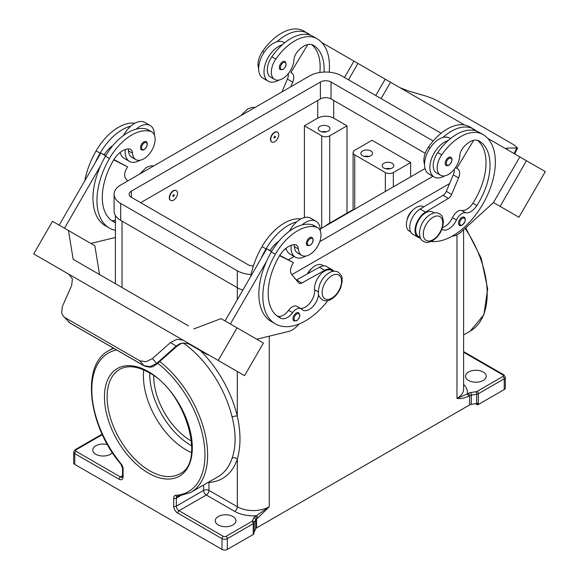 <?xml version="1.0" encoding="UTF-8"?>
<svg xmlns="http://www.w3.org/2000/svg" width="579" height="579" viewBox="0 0 579 579"><rect width="100%" height="100%" fill="white"/><g stroke="black" fill="none" stroke-linecap="round" stroke-linejoin="round"><path stroke-width="0.87" d="M324.074 72.078A52.718 30.434 120 0 0 313.225 45.22L313.225 45.22A18.825 10.871 120 0 0 297.309 51.864A9.416 5.435 120 0 0 293.922 59.992A16.002 9.242 -60 0 1 289.413 72.143A16.002 9.242 -60 0 1 274.634 79.461A16.002 9.242 -60 0 1 275.85 59.058A44.532 25.715 -60 0 1 316.995 38.699A60.245 34.783 -60 0 1 329.176 72.201M274.721 132.511A5.645 3.264 -60 0 1 277.544 132.229A5.645 3.264 -60 0 1 278.412 136.76A5.645 3.264 -60 0 1 274.721 141.732A5.645 3.264 -60 0 1 271.898 142.014A5.645 3.264 -60 0 1 271.03 137.491A5.645 3.264 -60 0 1 274.721 132.511M271.768 141.935A5.645 3.264 -60 0 1 271.631 141.862A5.645 3.264 -60 0 1 270.769 137.332A5.645 3.264 -60 0 1 274.453 132.359A5.645 3.264 -60 0 1 277.283 132.077A5.645 3.264 -60 0 1 277.413 132.157M274.721 137.889A0.941 0.543 -60 0 1 274.055 137.505A0.941 0.543 -60 0 1 274.721 136.355A0.941 0.543 -60 0 1 275.387 136.738A0.941 0.543 -60 0 1 274.721 137.889M441.9 229.27A13.179 7.607 120 0 0 442.269 229.508A13.179 7.607 120 0 0 456.455 219.948A9.416 5.435 -60 0 1 465.61 212.746A13.179 7.607 120 0 0 476.864 205.545A52.718 30.434 120 0 0 479.108 140.987A18.825 10.871 120 0 0 463.193 147.638A9.416 5.435 120 0 0 459.798 155.765A16.002 9.242 -60 0 1 455.297 167.91A16.002 9.242 -60 0 1 440.51 175.227L436.515 172.926A16.002 9.242 -60 0 1 437.738 152.523A44.532 25.715 -60 0 1 448.168 140.574A20.714 11.956 120 0 0 429.871 167.512A20.714 11.956 120 0 0 434.163 176.993L428.836 173.917A20.714 11.956 -60 0 1 424.545 164.436A20.714 11.956 -60 0 1 442.841 137.498A44.532 25.715 -60 0 1 473.557 129.088L469.562 126.779L473.557 129.088A60.245 34.783 -60 0 1 476.278 130.977M434.163 176.993A20.714 11.956 120 0 0 444.672 175.878M446.185 165.456A4.704 2.714 -60 0 1 445.461 161.686A4.704 2.714 -60 0 1 448.537 157.539A4.704 2.714 -60 0 1 450.889 157.307C452.916 159.03 452.257 161.679 448.913 165.261C447.205 165.811 446.293 165.876 446.185 165.456M115.402 222.647A52.718 30.434 -60 0 1 113.209 221.576A52.718 30.434 -60 0 1 113.202 160.701A18.825 10.871 -60 0 1 129.124 148.969A9.416 5.435 -60 0 1 130.579 149.396A9.416 5.435 -60 0 1 132.511 153.182A16.002 9.242 120 0 0 135.797 159.616A16.002 9.242 120 0 0 137.013 160.13A16.002 9.242 120 0 0 152.349 149.375A16.002 9.242 120 0 0 151.799 131.896L147.804 129.587A16.002 9.242 120 0 0 146.588 129.074A44.532 25.715 120 0 0 136.159 129.175A44.532 25.715 120 0 0 105.443 156.221A60.245 34.783 120 0 0 100.616 165.681L64.501 228.227M151.799 131.896A16.002 9.242 120 0 0 150.583 131.382A44.532 25.715 120 0 0 109.438 158.53A60.245 34.783 120 0 0 109.438 228.097A60.245 34.783 120 0 0 115.402 230.384M173.541 200.153A5.645 3.264 120 0 0 177.232 195.174A5.645 3.264 120 0 0 176.371 190.65A5.645 3.264 120 0 0 173.541 190.925A5.645 3.264 120 0 0 169.857 195.905A5.645 3.264 120 0 0 170.718 200.428A5.645 3.264 120 0 0 173.541 200.153M170.588 200.348A5.645 3.264 -60 0 1 170.45 200.276A5.645 3.264 -60 0 1 169.589 195.753A5.645 3.264 -60 0 1 173.28 190.773A5.645 3.264 -60 0 1 176.103 190.491A5.645 3.264 -60 0 1 176.233 190.578M173.541 194.768A0.941 0.543 120 0 0 172.875 195.919A0.941 0.543 120 0 0 173.541 196.31A0.941 0.543 120 0 0 174.207 195.152A0.941 0.543 120 0 0 173.541 194.768M318.588 294.588A13.179 7.607 -60 0 1 312.378 307.058A13.179 7.607 -60 0 1 302.745 310.062A13.179 7.607 -60 0 1 301.739 309.273A9.416 5.435 120 0 0 301.015 308.701A9.416 5.435 120 0 0 292.583 312.646A13.179 7.607 -60 0 1 281.329 318.436A52.718 30.434 -60 0 1 279.085 317.343A52.718 30.434 -60 0 1 279.085 256.468A18.825 10.871 -60 0 1 295.001 244.736A9.416 5.435 -60 0 1 296.455 245.17A9.416 5.435 -60 0 1 298.388 248.956A16.002 9.242 120 0 0 301.681 255.382A16.002 9.242 120 0 0 302.897 255.904A16.002 9.242 120 0 0 318.233 245.149A16.002 9.242 120 0 0 317.683 227.663L313.688 225.361A16.002 9.242 120 0 0 312.472 224.847A44.532 25.715 120 0 0 302.035 224.942A20.714 11.956 -60 0 1 316.047 221.272L310.72 218.203A20.714 11.956 120 0 0 296.716 221.866A44.532 25.715 120 0 0 266 248.919A60.245 34.783 120 0 0 261.165 258.379L266.687 248.811L271.544 251.612M289.42 231.216A20.714 11.956 -60 0 1 296.716 221.866M305.835 256.034A20.714 11.956 -60 0 1 295.333 257.148A20.714 11.956 -60 0 1 291.042 247.667A20.714 11.956 -60 0 1 291.179 245.301M316.047 221.272A20.714 11.956 -60 0 1 320.332 230.753A20.714 11.956 -60 0 1 320.332 230.963M309.707 237.687A4.704 2.714 120 0 0 306.631 241.834A4.704 2.714 120 0 0 307.355 245.605L310.083 245.409C313.355 242.601 314.013 239.945 312.059 237.455A4.704 2.714 120 0 0 309.707 237.687M390.405 168.713A5.833 3.373 0 0 0 385.628 168.713M383.891 168.019A5.833 3.373 180 0 1 382.176 165.637A5.833 3.373 180 0 1 385.78 162.525A5.833 3.373 180 0 1 392.142 163.256A5.833 3.373 180 0 1 393.85 165.637A5.833 3.373 180 0 1 390.253 168.75A5.833 3.373 180 0 1 383.891 168.019M364.329 156.417A5.833 3.373 180 0 1 369.105 156.417M362.592 155.722A5.833 3.373 180 0 1 360.876 153.341A5.833 3.373 180 0 1 364.481 150.229A5.833 3.373 180 0 1 370.842 150.96A5.833 3.373 180 0 1 372.55 153.341A5.833 3.373 180 0 1 368.946 156.453A5.833 3.373 180 0 1 362.592 155.722M321.729 131.817A5.833 3.373 180 0 1 326.505 131.817M319.984 131.129A5.833 3.373 180 0 1 318.276 128.748A5.833 3.373 180 0 1 321.881 125.636A5.833 3.373 180 0 1 328.242 126.36A5.833 3.373 180 0 1 329.95 128.748A5.833 3.373 180 0 1 326.346 131.86A5.833 3.373 180 0 1 319.984 131.129M307.377 273.896A9.416 5.435 -60 0 1 311.343 268.902M293.994 244.729A9.416 5.435 -60 0 1 294.4 246.647A16.002 9.242 120 0 0 297.686 253.081L301.681 255.382M293.966 320.918A4.704 2.714 -60 0 1 293.242 317.147A4.704 2.714 -60 0 1 296.318 313A4.704 2.714 -60 0 1 298.67 312.769C300.617 315.258 299.958 317.907 296.694 320.723L293.966 320.918M146.183 141.689A4.704 2.714 120 0 0 143.831 141.92A4.704 2.714 120 0 0 140.755 146.067A4.704 2.714 120 0 0 141.479 149.838C141.587 150.258 142.499 150.193 144.207 149.643C147.544 146.06 148.202 143.411 146.183 141.689M125.296 149.534A20.714 11.956 120 0 0 125.165 151.893A20.714 11.956 120 0 0 129.457 161.375A20.714 11.956 120 0 0 139.959 160.267M154.455 135.197A20.714 11.956 120 0 0 154.455 134.987A20.714 11.956 120 0 0 150.164 125.505A20.714 11.956 120 0 0 136.159 129.175M129.457 161.375L124.13 158.299A20.714 11.956 -60 0 1 120.215 152.407M207.427 354.225L195.992 347.624A11.298 9.221 -60 0 0 195.992 347.624L209.171 355.238A11.298 9.221 120 0 0 207.087 354.5L188.653 343.854L183.319 343L180.004 343.665L176.313 345.924L156.605 363.474L150.164 366.63L143.86 365.624A3.764 2.171 120 0 0 144.171 365.885A3.764 2.171 120 0 0 144.185 365.892A3.764 2.171 120 0 0 144.265 365.935M183.073 340.155L194.247 346.611L183.073 340.155A11.298 9.221 -60 0 0 182.942 340.083L68.966 274.28L72.411 278.962L71.658 285.505L62.337 306.515L61.627 312.993L63.379 316.279L70.008 322.988A3.764 2.171 120 0 0 70.32 323.248A3.764 2.171 120 0 0 70.334 323.256L144.185 365.892C153.355 368.903 153.435 365.653 157.018 363.952L152.48 358.56L146.067 361.745L139.8 360.797L143.86 365.624L70.008 322.988L63.379 316.279M152.48 358.56L170.458 342.544L176.921 339.301L182.942 340.083M176.689 346.365L170.458 342.544M407.16 219.774A9.416 5.435 -60 0 1 412.523 210.488M440.51 175.227A16.002 9.242 -60 0 1 441.734 154.825A44.532 25.715 -60 0 1 482.872 134.466L478.876 132.164A44.532 25.715 -60 0 0 448.168 140.574M420.122 237.376L418.631 236.514A14.12 8.149 -60 0 1 415.773 228.676A14.12 8.149 -60 0 1 422.409 215.287A14.12 8.149 -60 0 1 432.752 212.059L434.243 212.92M424.545 164.241A16.002 9.242 -60 0 1 428.417 147.138A44.532 25.715 -60 0 1 469.562 126.779L473.557 129.088M410.685 231.926L409.31 231.13A14.12 8.149 -60 0 1 406.458 223.299A14.12 8.149 -60 0 1 413.095 209.909A14.12 8.149 -60 0 1 423.43 206.674L423.77 206.869M459.523 225.332A4.704 2.714 -60 0 1 458.8 221.562A4.704 2.714 -60 0 1 461.876 217.414A4.704 2.714 -60 0 1 464.228 217.183C466.254 218.905 465.596 221.554 462.252 225.137C460.544 225.687 459.632 225.752 459.523 225.332M282.661 61.765A4.704 2.714 -60 0 1 285.013 61.533C286.96 64.023 286.301 66.679 283.037 69.487L280.301 69.69A4.704 2.714 -60 0 1 279.585 65.912A4.704 2.714 -60 0 1 282.661 61.765M278.788 80.112A20.714 11.956 -60 0 1 268.28 81.226A20.714 11.956 -60 0 1 263.995 71.745A20.714 11.956 -60 0 1 282.284 44.807A44.532 25.715 -60 0 1 313 36.39L316.995 38.699L313 36.39M268.28 81.226L262.953 78.151A20.714 11.956 120 0 1 258.668 68.669A20.714 11.956 120 0 1 276.965 41.731A20.714 11.956 -60 0 1 283.667 42.281L284.615 42.824M506.726 149.121L507.342 148.05L517.604 148.036L513.87 144.83L439.2 101.716L432.933 98.618L426.52 96.259L408.542 91.004L399.915 87.661M507.342 148.05L506.386 148.304L507.276 149.643M143.766 369.945A60.245 34.783 -120 0 0 186.018 449.825A60.245 34.783 -120 0 0 191.468 452.568M153.71 375.677A52.718 30.434 -120 0 0 190.983 440.807A52.718 30.434 -120 0 0 191.475 441.089M232.917 516.519A10.357 5.978 180 0 1 235.95 520.745A10.357 5.978 180 0 1 229.559 526.268A10.357 5.978 180 0 1 218.276 524.972A10.357 5.978 180 0 1 215.243 520.745A10.357 5.978 180 0 1 221.634 515.223A10.357 5.978 180 0 1 232.917 516.519M112.413 452.662A10.357 5.978 180 0 1 95.796 454.262A10.357 5.978 180 0 1 92.763 450.028A10.357 5.978 180 0 1 107.491 444.614M333.461 221.424A81.9 47.283 -120 0 0 329.096 223.458L350.396 211.161A81.9 47.283 60 0 1 353.081 209.801M329.096 223.458A81.9 47.283 -120 0 0 325.152 226.223M468.563 380.468A10.357 5.978 180 0 1 465.523 376.241A10.357 5.978 180 0 1 471.921 370.719A10.357 5.978 180 0 1 483.204 372.015A10.357 5.978 180 0 1 486.237 376.241A10.357 5.978 180 0 1 479.846 381.764A10.357 5.978 180 0 1 468.563 380.468M157.734 363.322A80.018 46.197 60 0 1 204.155 443.55A80.018 46.197 60 0 1 175.741 495.342A5.645 3.264 -120 0 0 173.678 498.186L173.678 506.14A5.645 3.264 -120 0 0 177.673 513.059L222.003 538.651L222.003 549.413L74.763 464.401A3.764 2.171 0 0 1 73.656 462.867L73.656 452.105A3.764 2.171 0 0 0 74.763 453.646L119.093 479.238A5.645 3.264 -120 0 0 123.088 476.93L123.088 468.983A5.645 3.264 -120 0 0 121.025 463.75A80.018 46.197 60 0 1 116.589 349.962M183.623 343.224A81.9 47.283 60 0 1 232.114 417.112C236.109 432.788 236.109 446.481 232.114 458.192A3.764 2.736 -161.6 0 1 237.31 459.067C240.878 446.518 240.878 432.195 237.31 416.091A85.663 49.461 -120 0 0 200.616 350.765M222.003 549.413A3.764 2.171 0 0 0 224.666 550.05A3.764 2.171 0 0 0 227.33 549.413L227.33 538.651A1.882 1.086 -120 0 0 226.939 537.341A1.882 1.086 -120 0 0 225.998 536.349A1.882 1.086 180 0 1 223.335 536.349L179.005 510.75A3.764 2.171 60 0 1 177.116 508.767A3.764 2.171 60 0 1 176.342 506.14L176.342 498.186A3.764 2.171 60 0 1 176.711 496.84A3.764 2.171 60 0 1 177.116 496.464L190.665 492.519A81.9 47.283 -120 0 0 204.944 433.36A81.9 47.283 -120 0 0 159.753 361.528M223.335 536.349A1.882 1.086 -60 0 0 222.394 537.341A1.882 1.086 -60 0 0 222.003 538.651A3.764 2.171 0 0 0 224.666 539.288A3.764 2.171 0 0 0 227.33 538.651L253.24 523.691L253.24 534.453A3.764 2.171 0 0 0 253.841 534.004A3.764 2.171 0 0 0 253.855 533.983L253.855 532.448A3.764 2.171 0 0 0 254.217 531.942L255.643 528.866A3.764 2.171 180 0 1 256.019 528.345A3.764 2.171 180 0 1 256.62 527.889L256.62 518.668L257.735 518.024A1.882 1.086 -120 0 0 257.344 516.714A1.882 1.086 -120 0 0 256.403 515.715L255.288 516.359A5.645 3.264 0 0 0 253.826 517.821L252.393 520.897A1.882 1.086 180 0 1 251.908 521.389L225.998 536.349M122.538 475.714L120.425 476.93L76.095 451.338A1.882 1.086 180 0 1 76.095 449.803L102.005 434.836A1.882 1.086 -120 0 0 101.064 434.749L75.154 449.709L73.656 452.105M123.088 476.93A1.882 1.086 0 0 1 122.538 476.162L122.538 468.216A1.882 1.086 0 0 0 123.088 468.983M504.237 375.706A1.882 1.086 120 0 0 503.846 374.845A1.882 1.086 120 0 0 502.905 374.939A1.882 1.086 180 0 1 502.905 376.473A1.882 1.086 -120 0 1 503.846 377.465A1.882 1.086 -120 0 1 504.237 378.782L478.326 393.742A3.764 2.171 0 0 1 477.545 394.089A3.764 2.171 0 0 1 476.64 394.306L476.64 403.527A3.764 2.171 0 0 0 477.516 403.317L477.516 404.859A3.764 2.171 0 0 0 477.545 404.844A3.764 2.171 0 0 0 478.326 404.504L478.326 393.742A1.882 1.086 -120 0 0 477.936 392.432A1.882 1.086 -120 0 0 476.995 391.433A1.882 1.086 180 0 1 476.148 391.715A1.882 0.398 -98.8 0 1 476.495 392.909A1.882 0.398 -98.8 0 1 476.64 394.306L471.313 395.124A3.764 2.171 180 0 0 470.401 395.341A3.764 2.171 180 0 0 469.627 395.689L469.627 404.916A3.764 2.171 180 0 1 470.401 404.569A3.764 2.171 180 0 1 471.313 404.352L471.313 395.124A1.882 0.398 -98.8 0 0 471.168 393.734A1.882 0.398 -98.8 0 0 470.828 392.54A5.645 3.264 0 0 0 468.295 393.387L467.173 394.031A1.882 1.086 60 0 1 468.114 395.023A1.882 1.086 60 0 1 468.505 396.333L469.627 395.689A1.882 1.086 -120 0 0 469.236 394.379A1.882 1.086 -120 0 0 468.295 393.387M505.344 388.002L505.344 377.24A3.764 2.171 0 0 1 504.237 378.782L504.237 389.544A3.764 2.171 0 0 0 505.344 388.002M503.846 374.845L463.598 351.605L503.846 374.845L505.344 377.24M463.598 384.391A26.359 15.22 0 0 1 467.173 394.031L456.976 398.381C460.537 398.895 464.38 398.214 468.505 396.333M478.326 404.504L504.237 389.544M476.64 403.527L471.313 404.352M469.627 404.916L256.62 527.889M257.735 518.024L269.264 506.755L256.403 515.715A26.359 15.22 0 0 1 234.647 511.366A3.764 2.171 120 0 0 236.536 509.382A3.764 2.171 120 0 0 237.31 506.755L208.954 490.384L208.954 482.43A85.663 49.461 -120 0 0 237.31 459.067L237.31 506.755A22.595 13.042 180 0 0 269.264 506.755L269.264 336.167M253.24 534.453L227.33 549.413M232.114 417.112A3.764 1.404 166.5 0 1 237.31 416.091L237.31 371.479M208.795 482.054A3.764 2.953 -93.5 0 1 208.954 482.43A3.764 2.171 0 0 0 208.512 482.213M477.516 404.859L475.511 403.701M410.649 176.863L410.649 162.561L372.044 140.277L354.732 150.265A5.645 3.264 0 0 0 353.081 152.574A5.645 3.264 0 0 0 354.732 154.875L354.732 209.142M304.409 217.545L304.409 125.824L321.714 135.819A5.645 3.264 0 0 0 329.704 135.819L347.009 125.824L347.009 213.115M304.409 125.824L317.726 118.138A11.298 6.521 180 0 1 333.699 118.138L347.009 125.824M410.649 162.561L393.344 172.556A5.645 3.264 180 0 1 385.353 172.556L354.732 154.875M545.309 171.601L518.95 217.255L493.467 202.541L519.826 156.887L487.706 138.345L545.309 171.601M341.965 54.202L464.539 124.97M381.091 98.611L390.536 82.247L381.083 98.611M452.206 236.145L452.452 236.131A18.825 10.871 120 0 0 461.579 231.593L493.467 202.541L500.126 206.385L526.485 160.73M500.126 206.385L518.95 217.255M375.764 95.535L385.209 79.171M348.493 79.793L357.938 63.422M344.498 77.485L353.943 61.121L321.83 42.578M307.977 34.581L306.986 34.009L306.747 34.407M274.634 79.461L270.639 77.152A16.002 9.242 -60 0 1 271.855 56.749A44.532 25.715 -60 0 1 282.284 44.807M258.668 68.474A16.002 9.242 -60 0 1 262.54 51.372A44.532 25.715 -60 0 1 303.678 31.013L307.673 33.314A60.245 34.783 -60 0 1 310.402 35.203M457.7 168.851L455.521 167.592L457.7 168.851A9.416 5.435 -60 0 1 458.59 177.927L451.642 194.406A5.645 3.264 -60 0 1 448.356 198.416L425.493 212.102A15.061 8.699 120 0 0 415.816 225.383A15.061 8.699 120 0 0 418.161 237.332L412.834 234.256A15.061 8.699 -60 0 1 410.489 222.307A15.061 8.699 -60 0 1 420.173 209.026L443.036 195.34A5.645 3.264 120 0 0 446.315 191.331L453.263 174.851A9.416 5.435 120 0 0 454.283 169.278M472.623 130.174L472.862 129.776L473.854 130.347M473.673 140.328L456.759 168.301M418.161 237.332A15.061 8.699 120 0 0 420.383 238.012M442.494 227.561A13.179 7.607 120 0 0 452.46 217.639A9.416 5.435 -60 0 1 461.615 210.438A13.179 7.607 120 0 0 472.869 203.236A52.718 30.434 120 0 0 477.494 140.335M482.872 134.466L478.876 132.164L482.872 134.466A60.245 34.783 -60 0 1 486.418 197.345A60.245 34.783 -60 0 1 431.08 241.508M180.561 343.904A3.764 0.803 -114.4 0 1 180.539 343.919A3.764 0.803 -114.4 0 1 180.004 343.665M69.198 274.417L68.836 274.207A11.298 9.221 120 0 1 68.966 274.28M65.13 317.683L139.8 360.797M68.879 274.229L33.691 253.92L52.515 221.308L68.496 230.536L73.171 259.327L188.464 325.883M49.439 263.011L68.264 273.889L49.439 263.011M194.247 346.611L244.57 375.67L263.394 343.058L221.062 318.616L193.791 328.959M234.148 369.655L209.996 355.709L234.14 369.663M183.044 340.148L69.067 274.345M218.211 360.449L237.035 327.844M230.377 324.001L266.492 261.447A60.245 34.783 120 0 0 271.327 321.562L275.322 323.864A60.245 34.783 120 0 0 327.852 300.588M261.165 258.379L225.057 320.925M99.53 274.533L94.855 245.749L68.496 230.536M59.174 225.151L100.811 153.044L104.227 154.745A18.825 10.871 -60 0 1 112.76 145.705M105.668 155.845L100.811 153.044M90.867 243.448L115.402 237.47M100.616 165.681A60.245 34.783 120 0 0 105.45 225.796M128.118 148.962A9.416 5.435 -60 0 1 128.516 150.88A16.002 9.242 120 0 0 131.802 157.307L135.797 159.616M123.544 135.443A20.714 11.956 -60 0 1 130.832 126.099A20.714 11.956 -60 0 1 144.837 122.43L150.164 125.505M134.929 123.204A44.532 25.715 120 0 0 96.128 150.844A60.245 34.783 120 0 0 84.809 180.749M299.061 324.008L297.758 325.441A18.825 10.871 -60 0 1 288.624 331.449L256.743 339.222M301.015 308.701L297.027 306.4A9.416 5.435 120 0 0 288.588 310.337A13.179 7.607 -60 0 1 277.334 316.127A52.718 30.434 -60 0 1 277.167 316.062M333.063 271.334L331.572 270.473A14.12 8.149 120 0 0 320.165 274.83A14.12 8.149 120 0 0 314.592 289.761A13.179 7.607 -60 0 1 310.293 302.6A13.179 7.607 -60 0 1 300.342 308.31M279.57 255.657L293.444 262.591L292.504 264.219A9.416 5.435 120 0 0 291.613 274.33L298.561 282.784A5.645 3.264 120 0 0 299.097 283.24A5.645 3.264 120 0 0 301.847 283.008L324.71 270.292A15.061 8.699 -60 0 1 332.042 269.655A15.061 8.699 -60 0 1 333.75 271.24M279.766 255.339L293.444 262.591M271.717 251.322L270.103 250.519A18.825 10.871 -60 0 1 278.644 241.479M266.687 248.811L270.103 250.519M332.042 269.655L326.722 266.579A15.061 8.699 120 0 0 319.384 267.216L296.52 279.932A5.645 3.264 -60 0 1 296.31 280.041M302.035 224.942A44.532 25.715 120 0 0 271.327 251.988A60.245 34.783 120 0 0 266.492 261.447M323.625 265.884L322.257 265.088A14.12 8.149 120 0 0 307.941 273.577M300.812 218.978A44.532 25.715 120 0 0 262.005 246.611A60.245 34.783 120 0 0 250.693 276.523M317.683 227.663A16.002 9.242 120 0 0 316.46 227.149A44.532 25.715 120 0 0 275.322 254.297A60.245 34.783 120 0 0 275.322 323.864M449.579 183.594L291.874 274.641M242.883 290.05A22.595 13.042 180 0 1 237.31 287.698L120.693 220.367A22.595 13.042 180 0 1 114.077 211.14L114.077 194.233A22.595 13.042 180 0 1 120.693 185.005L309.736 75.863A22.595 13.042 180 0 1 341.69 75.863L441.111 133.264M425.218 153.297L331.036 98.922A7.534 4.35 0 0 0 320.39 98.922L140.661 202.686M253.392 265.913A7.534 4.35 180 0 1 247.964 264.639L131.339 197.309A7.534 4.35 180 0 1 129.139 194.233A7.534 4.35 180 0 1 131.339 191.157L320.39 82.015A7.534 4.35 180 0 1 331.036 82.015L433.186 140.987M425.051 168.547L320.252 229.052M286.221 248.695L284.137 249.904M251.083 274.54A22.595 13.042 180 0 1 237.31 270.784L120.693 203.453A22.595 13.042 180 0 1 114.077 194.233M432.94 176.291L319.767 241.631M294.11 256.439L288.451 259.703M286.091 248.174A20.714 11.956 120 0 0 290.007 254.072L295.333 257.148M130.832 126.099A44.532 25.715 120 0 0 100.124 153.145A60.245 34.783 120 0 0 95.289 162.605M115.402 220.36A13.179 7.607 -60 0 1 111.457 220.36A52.718 30.434 -60 0 1 111.284 220.288M104.227 154.745L105.834 155.548M113.889 159.572L127.568 166.817L113.687 159.891M127.706 180.959L125.737 178.556A9.416 5.435 -60 0 1 126.627 168.453L127.568 166.817M442.841 137.498A20.714 11.956 -60 0 1 449.543 138.048L450.491 138.591M276.965 41.731A44.532 25.715 -60 0 1 307.673 33.314L303.678 31.013M319.869 72.484A52.718 30.434 120 0 0 311.618 44.561M290.738 86.828L292.713 82.16A9.416 5.435 120 0 0 291.816 73.077L290.875 72.534L307.789 44.554M288.407 73.511A9.416 5.435 -60 0 1 287.387 79.084L281.987 91.88M290.875 72.534L291.816 73.077M433.012 217.291A13.744 7.932 -60 0 1 442.732 222.901A13.744 7.932 -60 0 1 433.012 239.735A13.744 7.932 -60 0 1 423.292 234.126A13.744 7.932 -60 0 1 433.012 217.291M149.722 373.05A58.363 33.698 -120 0 0 190.983 445.417A58.363 33.698 -120 0 0 191.75 445.852M449.072 164.914A3.952 2.28 -60 0 1 446.271 163.3A3.952 2.28 -60 0 1 449.072 158.458A3.952 2.28 -60 0 1 451.866 160.072A3.952 2.28 -60 0 1 449.072 164.914M146.588 129.074L150.583 131.382M310.243 238.613A3.952 2.28 120 0 0 307.449 243.455A3.952 2.28 120 0 0 310.243 245.069A3.952 2.28 120 0 0 313.036 240.227A3.952 2.28 120 0 0 310.243 238.613M331.832 275.705A13.744 7.932 120 0 0 322.119 292.54A13.744 7.932 120 0 0 331.832 298.149A13.744 7.932 120 0 0 341.552 281.314A13.744 7.932 120 0 0 331.832 275.705M298.388 248.956L294.4 246.647M296.846 313.919A3.952 2.28 120 0 0 294.052 318.761A3.952 2.28 120 0 0 296.846 320.375A3.952 2.28 120 0 0 299.647 315.533A3.952 2.28 120 0 0 296.846 313.919M144.359 149.295A3.952 2.28 120 0 0 147.16 144.453A3.952 2.28 120 0 0 144.359 142.839A3.952 2.28 120 0 0 141.565 147.681A3.952 2.28 120 0 0 144.359 149.295M441.734 154.825L437.738 152.523M430.038 148.072L428.417 147.138M462.411 224.79A3.952 2.28 -60 0 1 459.61 223.176A3.952 2.28 -60 0 1 462.411 218.334A3.952 2.28 -60 0 1 465.205 219.948A3.952 2.28 -60 0 1 462.411 224.79M283.189 62.691A3.952 2.28 -60 0 1 285.983 64.305A3.952 2.28 -60 0 1 283.189 69.147A3.952 2.28 -60 0 1 280.395 67.533A3.952 2.28 -60 0 1 283.189 62.691M516.663 148.296L514.087 153.573M149.715 470.785A60.245 34.783 60 0 1 110.357 417.691A60.245 34.783 60 0 1 119.592 369.416C127.402 365.038 137.129 366.066 148.774 372.492C185.635 391.194 206.081 462.643 179.837 473.767A60.245 34.783 60 0 1 149.715 470.785M148.383 473.086A62.134 35.869 -120 0 0 192.315 447.726A62.134 35.869 -120 0 0 148.383 371.631A62.134 35.869 -120 0 0 104.452 396.999A62.134 35.869 -120 0 0 148.383 473.086M74.763 464.401L74.763 453.646A1.882 1.086 120 0 1 75.154 452.329A1.882 1.086 120 0 1 76.095 451.338M122.538 476.162L122.307 477.118A3.764 2.171 60 0 1 120.425 476.93A1.882 1.086 120 0 0 119.484 477.928A1.882 1.086 120 0 0 119.093 479.238M232.114 458.192A81.9 47.283 60 0 1 217.957 476.763L190.665 492.519M203.634 485.028L203.634 490.384A3.764 2.171 180 0 1 206.29 489.747A3.764 2.171 180 0 1 208.954 490.384A3.764 2.171 -60 0 1 208.179 493.004A3.764 2.171 -60 0 1 206.29 494.994L234.647 511.366M254.217 531.942L254.217 522.714A1.882 1.484 -155.1 0 0 253.682 521.549A1.882 1.484 -155.1 0 0 252.393 520.897M251.908 521.389A1.882 1.086 -120 0 1 252.849 522.381A1.882 1.086 -120 0 1 253.24 523.691A3.764 2.171 0 0 0 253.841 523.242A3.764 2.171 0 0 0 254.217 522.714L255.643 519.645A1.882 1.484 -155.1 0 0 255.107 518.473A1.882 1.484 -155.1 0 0 253.826 517.821M255.643 528.866L255.643 519.645A3.764 2.171 180 0 1 256.019 519.117A3.764 2.171 180 0 1 256.62 518.668A1.882 1.086 -120 0 0 256.229 517.358A1.882 1.086 -120 0 0 255.288 516.359M177.673 513.059A1.882 1.086 -60 0 1 178.064 511.742A1.882 1.086 -60 0 1 179.005 510.75L206.29 494.994A3.764 2.171 -120 0 1 204.409 493.004A3.764 2.171 -120 0 1 203.634 490.384L176.342 506.14A1.882 1.086 0 0 1 175.01 506.459A1.882 1.086 0 0 1 173.678 506.14M173.678 498.186A1.882 1.086 0 0 0 175.01 498.505A1.882 1.086 0 0 0 176.342 498.186L179.794 496.196M175.741 495.342A1.882 1.476 86.5 0 0 177.181 496.456M465.132 228.358A81.9 47.283 60 0 1 470.235 331.108L483.878 314.73L487.656 288.943L481.2 258.22L465.726 227.822M476.148 391.715L470.828 392.54M502.905 376.473L476.995 391.433M463.598 352.242L502.905 374.939M456.976 234.821L456.976 398.381A22.595 13.042 180 0 0 463.598 389.153L463.598 229.762M113.846 348.377A81.9 47.283 -120 0 0 108.765 350.664C80.705 365.016 88.095 425.941 120.902 464.184A1.882 0.427 -39.5 0 1 121.025 463.75M76.095 449.803A1.882 1.086 -120 0 0 75.154 449.709L102.563 434.236M102.005 434.836A1.882 1.086 180 0 1 102.374 434.67M122.024 221.135L122.024 287.524M237.31 270.784L237.31 299.69M329.704 135.819L329.704 223.103M333.699 118.138L333.699 100.457M321.714 135.819L321.714 228.206M393.344 172.556L393.344 186.851M385.353 172.556L385.353 191.461M453.263 174.851L458.59 177.927M446.315 191.331L451.642 194.406M443.036 195.34L448.356 198.416M420.173 209.026L425.493 212.102M456.455 219.948L452.46 217.639M465.61 212.746L461.615 210.438M476.864 205.545L472.869 203.236M296.52 279.932L301.847 283.008M319.384 267.216L324.71 270.292M266 248.919L262.005 246.611M318.262 291.874L314.592 289.761M292.583 312.646L288.588 310.337M281.329 318.436L277.334 316.127M316.46 227.149L312.472 224.847M275.322 254.297L271.327 251.988M317.726 118.138L317.726 100.457M131.339 197.309L131.339 191.157M320.39 98.922L320.39 82.015M331.036 98.922L331.036 82.015M120.693 220.367L120.693 203.453M96.128 150.844L100.124 153.145M105.443 156.221L109.438 158.53M128.516 150.88L132.511 153.182M111.457 220.36L115.402 222.64M262.54 51.372L264.154 52.305M271.855 56.749L275.85 59.058M292.713 82.16L287.387 79.084M139.597 174.091L146.451 167.374L150.779 165.818L153.703 165.949M338.237 272.144C335.342 270.711 332.303 270.936 329.111 272.825C324.848 275.459 321.671 279.44 319.586 284.781L318.276 290.839C319.043 294.074 316.539 294.327 322.235 299.864C325.13 301.297 328.177 301.073 331.369 299.184C335.632 296.549 338.802 292.569 340.893 287.227L342.196 281.17C341.429 277.934 343.933 277.681 338.237 272.144M439.418 213.731C441.263 215.844 442.443 214.085 443.391 222.039C442.769 230.029 439.15 236.268 432.549 240.77C425.152 243.882 426.137 241.979 423.415 241.45C421.57 239.337 420.39 241.096 419.442 233.134C420.065 225.151 423.683 218.913 430.284 214.411C437.681 211.299 436.696 213.202 439.418 213.731M254.883 107.535L252.278 107.368L247.631 108.953L240.777 115.677M189.029 344.02C184.549 343.05 181.719 343.014 180.532 343.919L176.725 346.408L157.025 363.959M517.604 148.036L514.717 153.942M122.538 468.216L120.902 464.184M115.402 283.703L115.402 215.554M108.765 350.664L113.281 348.051M463.598 334.944L470.235 331.108M353.081 210.097L353.081 152.574M70.327 323.248L68.271 321.606M109.438 228.097L105.443 225.788"/></g></svg>
